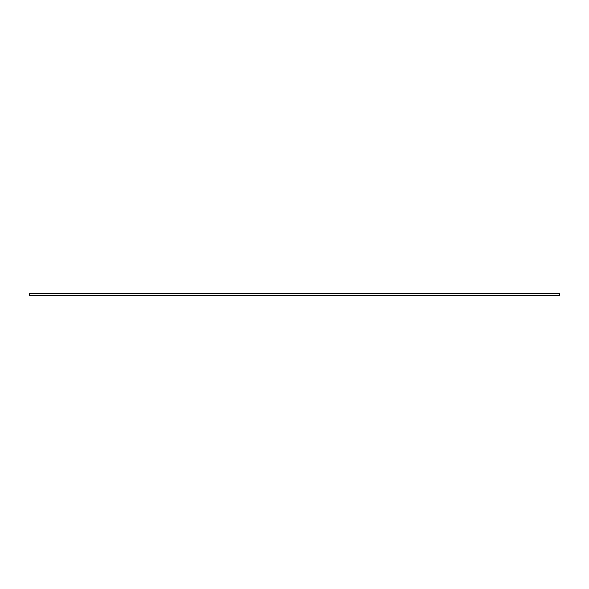 <?xml version="1.0" encoding="UTF-8"?>
<svg xmlns="http://www.w3.org/2000/svg" width="589" height="589" viewBox="0 0 589 589"><rect width="100%" height="100%" fill="white"/><g stroke="black" fill="none" stroke-linecap="round" stroke-linejoin="round"><path stroke-width="0.88" d="M559.55 293.661L29.45 293.616L29.45 295.383L559.55 295.383L559.55 293.661L29.45 293.661M559.55 295.207L29.45 295.207"/></g></svg>
